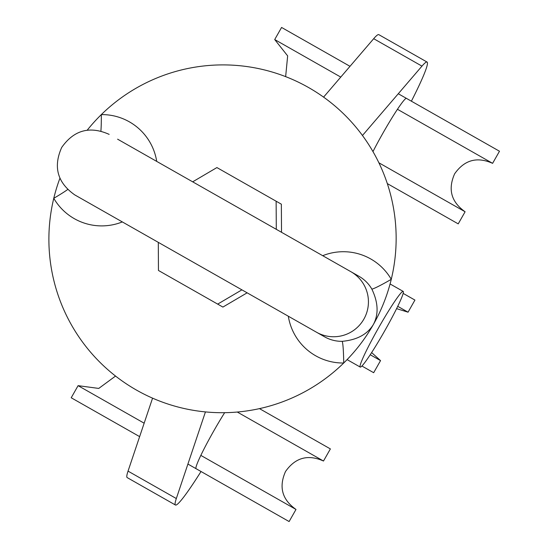 <?xml version="1.0" encoding="UTF-8"?>
<svg xmlns="http://www.w3.org/2000/svg" width="549" height="549" viewBox="0 0 549 549"><rect width="100%" height="100%" fill="white"/><g stroke="black" fill="none" stroke-linecap="round" stroke-linejoin="round"><path stroke-width="0.82" d="M205.436 411.915L176.318 498.547A83.537 6.554 119.6 0 0 175.454 505.018A83.537 6.554 119.6 0 0 201.023 471.502M175.454 505.018L127.183 477.596A83.537 6.554 119.6 0 1 128.041 471.124L152.567 398.162M224.651 412.69A41.765 3.28 119.6 0 0 203.967 449.068A41.765 3.28 119.6 0 0 196.089 468.702M411.386 101.194A83.537 6.554 119.6 0 0 427.088 62.071A83.537 6.554 119.6 0 0 421.961 66.127L362.464 135.5M406.452 98.388A41.765 3.28 119.6 0 0 393.626 115.208A41.765 3.28 119.6 0 0 372.97 151.599M427.088 62.071L378.81 34.649A83.537 6.554 119.6 0 0 373.691 38.698L323.581 97.132M237.278 412.038L323.498 461.023L330.381 448.917L259.464 408.628M115.544 376.065L98.751 388.424L78.088 385.659L71.212 397.764L139.638 436.633M187.909 464.056L289.117 521.55L295.993 509.445L200.838 455.389M78.088 385.659L144.154 423.19M397.73 306.321L408.051 312.182L414.934 300.077L403.158 293.392M361.901 366.025L373.67 372.709L380.546 360.604L370.225 354.743M285.645 76.64L287.655 55.888L274.706 39.555L340.771 77.086M397.455 109.285L492.604 163.341L499.487 151.236L398.279 93.742M387.306 183.586L458.223 223.868L465.099 211.763L378.879 162.785M274.706 39.555L281.582 27.45L350.001 66.319M384.664 330.923A43.508 3.411 119.6 0 0 403.186 291.402A43.508 3.411 119.6 0 0 378.728 327.547A43.508 3.411 119.6 0 0 360.206 367.061A43.508 3.411 119.6 0 0 384.664 330.923M117.603 139.178L350.9 271.707A34.807 34.697 119.6 0 1 363.877 319.113A34.807 34.697 119.6 0 1 316.512 332.234L324.583 336.818A34.807 34.697 -60.4 0 0 342.102 341.334C356.932 339.989 367.356 334.382 373.375 324.507C378.776 314.282 378.254 302.451 371.817 289.028A20.883 1.414 149.9 0 0 391.265 279.317A174.033 173.498 -60.4 0 0 308.483 87.483A174.033 173.498 -60.4 0 0 101.318 114.604A174.033 173.498 -60.4 0 0 87.236 130.161M59.923 178.24A174.033 173.498 -60.4 0 0 53.775 198.299A174.033 173.498 -60.4 0 0 136.557 390.126A174.033 173.498 -60.4 0 0 343.715 363.013A174.033 173.498 -60.4 0 0 373.375 324.507A174.033 173.498 -60.4 0 0 391.265 279.317A55.689 55.518 119.6 0 0 322.709 255.697M281.52 232.296L281.356 204.18L216.91 167.569L192.678 181.829M158.297 242.356L158.455 270.465L217.679 304.112L222.908 307.076L247.132 292.823M342.102 341.334A20.883 1.414 -90.7 0 1 343.715 363.013A55.689 55.518 119.6 0 1 288.328 316.224M156.712 161.392A55.689 55.518 119.6 0 0 101.318 114.604A20.883 1.414 -90.7 0 1 100.899 131.005M122.324 221.92A55.689 55.518 119.6 0 1 53.775 198.299A20.883 1.414 149.9 0 0 67.644 189.542M217.679 304.112L241.91 289.851M276.291 229.324L276.133 201.215M421.961 66.127L373.691 38.698M176.318 498.547L128.041 471.124M371.817 289.028A34.807 34.697 -60.4 0 0 358.971 276.291L350.9 271.707M295.993 509.445C282.104 499.652 278.618 486.997 285.535 471.481C295.321 457.591 307.975 454.105 323.498 461.023M396.591 308.641L408.051 312.182M371.639 352.575L380.546 360.604M465.099 211.763C451.209 201.97 447.723 189.316 454.641 173.8C464.427 159.91 477.081 156.424 492.604 163.341M75.144 195.121L74.774 194.909C57.405 182.666 53.047 166.848 61.701 147.448C73.937 130.086 89.755 125.728 109.155 134.375L109.155 134.375M403.186 291.402L390.071 283.957M74.774 194.909L316.512 332.234M360.206 367.061L347.092 359.616"/></g></svg>
